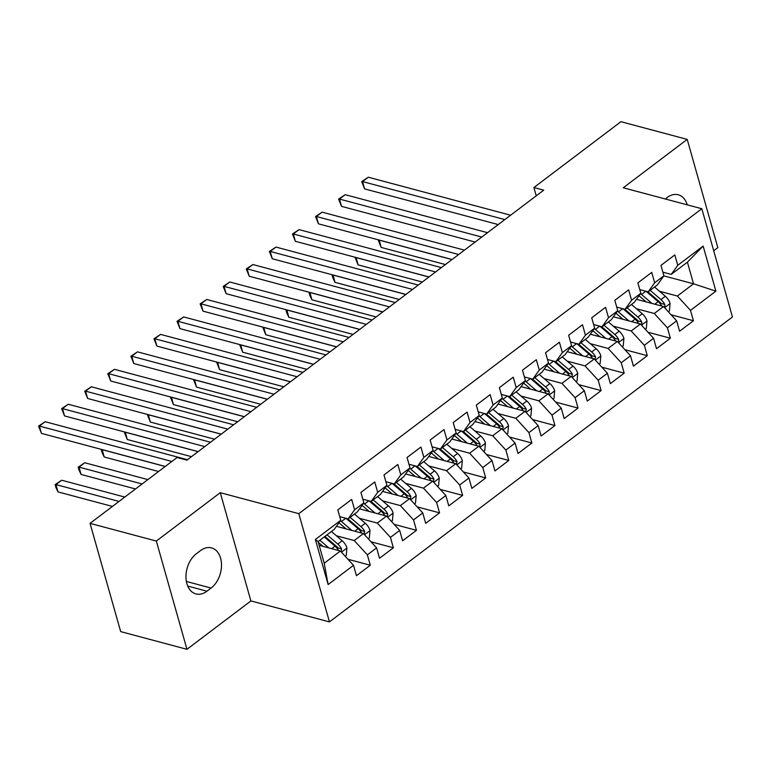 <?xml version="1.0" encoding="UTF-8"?>
<svg xmlns="http://www.w3.org/2000/svg" width="771" height="771" viewBox="0 0 771 771"><rect width="100%" height="100%" fill="white"/><g stroke="black" fill="none" stroke-linecap="round" stroke-linejoin="round"><path stroke-width="1.16" d="M713.705 250.758L717.83 247.636L687.202 139.387L620.925 121.693L533.908 187.536L536.25 195.815M329.448 621.908L732.45 316.987L701.822 208.739L298.811 513.659L329.448 621.908L250.893 600.927L220.265 492.679L156.33 541.059L186.958 649.307L250.893 600.927M186.958 649.307L120.681 631.613L90.053 523.364L156.33 541.059M328.118 584.543L315.378 539.488L340.763 520.28L334.257 529.359L318.095 541.589L324.225 563.235L328.118 584.543L353.513 565.336L356.453 575.715L370.302 565.239L367.362 554.86L376.595 547.873L379.534 558.252L393.383 547.776L390.444 537.397L399.677 530.409L402.616 540.789L416.465 530.313L413.526 519.924L422.759 512.946L425.698 523.326L439.547 512.85L436.608 502.461L445.84 495.483L448.78 505.863L462.629 495.387L459.689 484.998L468.922 478.02L471.862 488.4L485.711 477.924L482.771 467.534L492.004 460.547L494.943 470.936L508.793 460.46L505.853 450.071L515.086 443.084L518.025 453.473L531.874 442.997L528.935 432.608L538.168 425.621L541.107 436.01L554.956 425.534L552.017 415.145L561.249 408.158L564.189 418.547L578.038 408.071L575.099 397.682L584.331 390.695L587.271 401.084L601.12 390.608L598.18 380.219L607.413 373.231L610.353 383.621L624.192 373.145L621.262 362.755L630.495 355.768L633.425 366.158L647.274 355.672L644.344 345.292L653.577 338.305L656.507 348.694L670.356 338.209L667.416 327.829L676.649 320.842L679.588 331.231L693.437 320.746L671.098 314.78M663.831 275.883L693.534 283.815L715.893 291.149L703.142 246.094L677.757 265.311L674.818 254.922L660.969 265.397L663.908 275.787L654.675 282.774L651.736 272.385L637.887 282.861L640.826 293.25L631.594 300.237L628.654 289.848L614.805 300.324L617.744 310.713L608.512 317.7L605.572 307.311L591.723 317.797L594.663 328.176L585.43 335.163L582.49 324.774L568.641 335.26L571.581 345.639L562.348 352.626L559.409 342.237L545.56 352.723L548.499 363.102L539.266 370.09L536.327 359.7L522.478 370.186L525.417 380.566L516.185 387.553L513.245 377.173L499.396 387.649L502.335 398.029L493.103 405.016L490.163 394.636L476.314 405.112L479.254 415.492L470.021 422.479L467.081 412.1L453.232 422.575L456.172 432.965L446.939 439.942L444 429.563L430.151 440.039L433.09 450.428L423.857 457.405L420.918 447.026L407.069 457.502L410.008 467.891L400.775 474.878L397.836 464.489L383.987 474.965L386.926 485.354L377.694 492.341L374.754 481.952L360.905 492.428L363.845 502.817L354.612 509.804L351.672 499.415L337.823 509.891L340.763 520.28M715.893 291.149L690.498 310.366L693.437 320.746M90.053 523.364L177.07 457.521L186.881 460.142L543.728 190.158L533.908 187.536M636.489 299.302L663.523 306.521L654.29 313.498L636.441 308.737M676.649 320.842L663.523 306.521M667.416 327.829L654.29 313.498M703.142 246.094L687.404 262.169L671.242 274.389L662.877 272.153M677.757 265.311L671.242 274.389M613.408 316.765L640.441 323.984L631.208 330.971L613.359 326.2M653.577 338.305L640.441 323.984M644.344 345.292L631.208 330.971M663.908 275.787L657.393 284.865L648.16 291.852L639.795 289.617M654.675 282.774L648.16 291.852M590.326 334.228L617.359 341.447L608.126 348.434L590.278 343.664M630.495 355.768L617.359 341.447M621.262 362.755L608.126 348.434M640.826 293.25L634.311 302.328L625.079 309.316L616.713 307.08M631.594 300.237L625.079 309.316M567.244 351.692L594.277 358.91L585.044 365.897L567.196 361.127M607.413 373.231L594.277 358.91M598.18 380.219L585.044 365.897M617.744 310.713L611.23 319.792L601.997 326.779L593.631 324.543M608.512 317.7L601.997 326.779M544.162 369.155L571.195 376.373L561.963 383.36L544.114 378.59M584.331 390.695L571.195 376.373M575.099 397.682L561.963 383.36M594.663 328.176L588.148 337.255L578.915 344.242L570.55 342.006M585.43 335.163L578.915 344.242M521.08 386.618L548.114 393.836L538.881 400.824L521.032 396.053M561.249 408.158L548.114 393.836M552.017 415.145L538.881 400.824M571.581 345.639L565.066 354.718L555.833 361.705L547.468 359.469M562.348 352.626L555.833 361.705M497.999 404.081L525.032 411.3L515.799 418.287L497.95 413.516M538.168 425.621L525.032 411.3M528.935 432.608L515.799 418.287M548.499 363.102L541.994 372.191L532.761 379.168L524.386 376.942M539.266 370.09L532.761 379.168M474.917 421.544L501.95 428.763L492.717 435.75L474.869 430.979M515.086 443.084L501.95 428.763M505.853 450.071L492.717 435.75M525.417 380.566L518.912 389.654L509.679 396.631L501.304 394.405M516.185 387.553L509.679 396.631M451.835 439.007L478.868 446.226L469.635 453.213L451.787 448.443M492.004 460.547L478.868 446.226M482.771 467.534L469.635 453.213M502.335 398.029L495.83 407.117L486.597 414.104L478.222 411.868M493.103 405.016L486.597 414.104M428.753 456.471L455.786 463.689L446.554 470.676L428.705 465.915M468.922 478.02L455.786 463.689M459.689 484.998L446.554 470.676M479.254 415.492L472.748 424.58L463.516 431.567L455.141 429.331M470.021 422.479L463.516 431.567M405.671 473.934L432.704 481.152L423.472 488.139L405.623 483.378M445.84 495.483L432.704 481.152M436.608 502.461L423.472 488.139M456.172 432.965L449.666 442.043L440.434 449.03L432.059 446.795M446.939 439.942L440.434 449.03M382.589 491.397L409.623 498.615L400.39 505.603L382.541 500.842M422.759 512.946L409.623 498.615M413.526 519.924L400.39 505.603M433.09 450.428L426.585 459.506L417.352 466.494L408.977 464.258M423.857 457.405L417.352 466.494M359.508 508.86L386.541 516.078L377.308 523.066L359.459 518.305M399.677 530.409L386.541 516.078M390.444 537.397L377.308 523.066M410.008 467.891L403.503 476.97L394.27 483.957L385.895 481.721M400.775 474.878L394.27 483.957M336.426 526.323L363.459 533.542L354.226 540.529L336.378 535.768M376.595 547.873L363.459 533.542M367.362 554.86L354.226 540.529M386.926 485.354L380.421 494.433L371.188 501.42L362.813 499.184M377.694 492.341L371.188 501.42M319.165 545.348L340.377 551.014L324.225 563.235M353.513 565.336L340.377 551.014M363.845 502.817L357.339 511.896L348.106 518.883L339.732 516.647M354.612 509.804L348.106 518.883M220.265 492.679L298.811 513.659M687.202 139.387L623.267 187.767L701.822 208.739M659.523 291.274L677.372 296.035L693.534 283.815L687.404 262.169M315.378 539.488L318.095 541.589M690.498 310.366L677.372 296.035M196.354 553.751A22.205 15.121 104.9 0 0 185.956 576.361A22.205 15.121 104.9 0 0 195.921 593.93A22.205 15.121 104.9 0 0 206.946 591.203L211.1 588.061A22.205 15.121 104.9 0 0 221.499 565.451A22.205 15.121 104.9 0 0 211.533 547.882A22.205 15.121 104.9 0 0 200.508 550.61L196.354 553.751M687.231 204.845A22.205 15.121 104.9 0 0 678.239 194.764A22.205 15.121 104.9 0 0 667.214 197.492L665.257 198.976M370.302 565.239L347.962 559.274M393.383 547.776L371.044 541.811M416.465 530.313L394.126 524.347M439.547 512.85L417.207 506.884M462.629 495.387L440.289 489.421M485.711 477.924L463.371 471.958M508.793 460.46L486.453 454.495M531.874 442.997L509.535 437.032M554.956 425.534L532.616 419.569M578.038 408.071L555.689 402.105M601.12 390.608L578.77 384.642M624.192 373.145L601.852 367.179M647.274 355.672L624.934 349.716M670.356 338.209L648.016 332.253M171.875 461.453L39.388 426.074L45.161 421.708L187.469 459.709M165.273 466.445L41.461 433.389L39.388 426.074L38.55 426.112L45.161 421.708M41.461 433.389L38.55 426.112M345.206 556.277L346.266 555.477L346.921 547.873A9.194 5.069 -127.1 0 0 342.189 540.75L331.424 531.508M328.832 547.93L319.878 540.24M323.01 546.369L318.307 542.331M124.806 497.064L61.719 480.227L55.946 484.593L58.018 491.908L112.421 506.431M341.061 551.757L341.611 548.913A9.194 5.069 -127.1 0 0 337.804 544.075L327.039 534.823M324.899 536.433L336.956 546.784A4.684 2.583 52.9 0 1 338.074 547.979L341.611 548.913M324.263 536.915L335.038 546.167A9.194 5.069 52.9 0 1 338.585 550.533M58.018 491.908L55.936 487.551L55.107 484.622L55.946 484.593L119.033 501.429M55.107 484.622L61.719 480.227M204.778 446.611L62.47 408.611L68.243 404.245L210.55 442.246M198.166 451.604L64.542 415.926L62.47 408.611L61.632 408.649L68.243 404.245M64.542 415.926L61.632 408.649M227.859 429.148L85.552 391.148L91.325 386.782L233.623 424.782M221.248 434.14L87.624 398.462L85.552 391.148L84.714 391.186L91.325 386.782M87.624 398.462L84.714 391.186M368.287 538.813L369.348 538.004L370.003 530.409A9.194 5.069 -127.1 0 0 365.271 523.287L354.506 514.045M351.913 530.467L341.486 521.504A26.542 14.639 -127.1 0 0 340.483 520.676M346.092 528.906L340.628 524.213A22.031 12.153 -127.1 0 0 338.922 522.844M347.779 518.796A22.031 12.153 52.9 0 1 347.788 518.796L360.038 529.32A4.684 2.583 52.9 0 1 361.156 530.515L364.693 531.45A9.194 5.069 -127.1 0 0 360.886 526.612L350.121 517.36M147.878 479.601L84.8 462.764L79.028 467.13L81.1 474.444L135.503 488.968M346.034 518.334L358.12 528.704A9.194 5.069 52.9 0 1 361.666 533.069M364.143 534.293L364.693 531.45M81.1 474.444L79.018 470.088L78.189 467.159L79.028 467.13L142.115 483.966M78.189 467.159L84.8 462.764M391.369 521.35L392.429 520.541L393.085 512.946A9.194 5.069 -127.1 0 0 388.353 505.824L377.588 496.582M374.995 512.994L364.558 504.041A26.542 14.639 -127.1 0 0 363.565 503.203M369.174 511.443L363.71 506.749A22.031 12.153 -127.1 0 0 362.004 505.381M370.861 501.333A22.031 12.153 52.9 0 1 370.87 501.333L383.12 511.857A4.684 2.583 52.9 0 1 384.237 513.043L387.774 513.987A9.194 5.069 -127.1 0 0 383.968 509.149L373.193 499.897M102.186 449.609L104.181 456.981L158.585 471.505M369.116 500.871L381.202 511.24A9.194 5.069 52.9 0 1 384.739 515.606M387.225 516.821L387.774 513.987M104.181 456.981L102.1 452.625L101.271 449.695L102.109 449.666L165.196 466.503M250.941 411.685L108.634 373.684L114.407 369.319L256.704 407.319M244.33 416.677L110.706 380.999L108.634 373.684L107.795 373.723L114.407 369.319M110.706 380.999L107.795 373.723M274.023 394.222L131.716 356.221L137.489 351.855L279.786 389.856M267.412 399.214L133.788 363.536L131.716 356.221L130.877 356.25L137.489 351.855M133.788 363.536L130.877 356.25M414.451 503.887L415.511 503.077L416.167 495.483A9.194 5.069 -127.1 0 0 411.435 488.361L400.669 479.109M398.077 495.531L387.64 486.578A26.542 14.639 -127.1 0 0 386.647 485.74M392.256 493.98L386.791 489.286A22.031 12.153 -127.1 0 0 385.086 487.918M393.942 483.87A22.031 12.153 52.9 0 1 393.952 483.87L406.201 494.394A4.684 2.583 52.9 0 1 407.319 495.58L410.856 496.524A9.194 5.069 -127.1 0 0 407.049 491.686L396.275 482.434M125.268 432.145L127.263 439.509L191.487 456.663M392.198 483.398L404.274 493.777A9.194 5.069 52.9 0 1 407.82 498.133M410.307 499.357L410.856 496.524M127.263 439.509L124.353 432.232L125.191 432.203L198.099 451.661M437.533 486.424L438.593 485.614L439.248 478.02A9.194 5.069 -127.1 0 0 434.516 470.898L423.742 461.646M421.159 478.068L410.721 469.115A26.542 14.639 -127.1 0 0 409.729 468.276M415.338 476.517L409.873 471.823A22.031 12.153 -127.1 0 0 408.167 470.455M417.024 466.407A22.031 12.153 52.9 0 1 417.034 466.407L429.283 476.931A4.684 2.583 52.9 0 1 430.401 478.116L433.938 479.061A9.194 5.069 -127.1 0 0 430.131 474.213L419.357 464.971M148.35 414.682L150.345 422.045L214.569 439.2M415.28 465.935L427.356 476.314A9.194 5.069 52.9 0 1 430.902 480.67M433.389 481.894L433.938 479.061M150.345 422.045L147.434 414.769L148.273 414.731L221.171 434.198M297.105 376.749L154.798 338.758L160.57 334.392L302.868 372.383M290.494 381.751L156.87 346.073L154.798 338.758L153.959 338.787L160.57 334.392M156.87 346.073L153.959 338.787M460.615 468.951L461.675 468.151L462.33 460.557A9.194 5.069 -127.1 0 0 457.598 453.435L446.823 444.183M444.241 460.605L433.803 451.652A26.542 14.639 -127.1 0 0 432.81 450.813M438.42 459.053L432.955 454.36A22.031 12.153 -127.1 0 0 431.249 452.991M440.106 448.944A22.031 12.153 52.9 0 1 440.116 448.944L452.365 459.468A4.684 2.583 52.9 0 1 453.483 460.653L457.02 461.598A9.194 5.069 -127.1 0 0 453.213 456.75L442.438 447.508M171.432 397.21L173.427 404.582L237.651 421.737M438.362 448.471L450.437 458.851A9.194 5.069 52.9 0 1 453.984 463.207M456.471 464.431L457.02 461.598M173.427 404.582L170.516 397.306L171.355 397.267L244.253 416.735M320.187 359.286L177.879 321.295L183.652 316.929L325.95 354.92M313.575 364.288L179.951 328.61L177.879 321.295L177.041 321.324L183.652 316.929M179.951 328.61L177.041 321.324M483.696 451.488L484.757 450.688L485.412 443.094A9.194 5.069 -127.1 0 0 480.68 435.972L469.905 426.72M467.322 443.142L456.885 434.179A26.542 14.639 -127.1 0 0 455.892 433.35M461.501 441.59L456.037 436.897A22.031 12.153 -127.1 0 0 454.331 435.528M463.188 431.481A22.031 12.153 52.9 0 1 463.198 431.481L475.447 442.005A4.684 2.583 52.9 0 1 476.565 443.19L480.102 444.135A9.194 5.069 -127.1 0 0 476.295 439.287L465.52 430.045M194.514 379.746L196.509 387.119L260.733 404.274M461.444 431.008L473.519 441.388A9.194 5.069 52.9 0 1 477.066 445.744M479.552 446.968L480.102 444.135M196.509 387.119L193.598 379.843L194.437 379.804L267.335 399.272M343.268 341.823L200.961 303.832L206.734 299.466L349.032 337.457M336.657 346.825L203.033 311.147L200.961 303.832L200.123 303.861L206.734 299.466M203.033 311.147L200.123 303.861M506.778 434.025L507.838 433.225L508.484 425.631A9.194 5.069 -127.1 0 0 503.762 418.508L492.987 409.256M490.404 425.679L479.967 416.716A26.542 14.639 -127.1 0 0 478.974 415.887M484.583 424.127L479.119 419.434A22.031 12.153 -127.1 0 0 477.413 418.065M486.27 414.008A22.031 12.153 52.9 0 1 486.279 414.017L498.529 424.542A4.684 2.583 52.9 0 1 499.647 425.727L503.184 426.671A9.194 5.069 -127.1 0 0 499.377 421.824L488.602 412.581M217.595 362.283L219.59 369.656L283.815 386.811M484.525 413.545L496.601 423.925A9.194 5.069 52.9 0 1 500.148 428.281M502.634 429.505L503.184 426.671M219.59 369.656L216.68 362.38L217.518 362.341L290.416 381.809M366.35 324.36L224.043 286.369L229.816 282.003L372.114 319.994M359.739 329.362L226.115 293.684L224.043 286.369L223.204 286.398L229.816 282.003M226.115 293.684L223.204 286.398M529.86 416.562L530.92 415.762L531.566 408.167A9.194 5.069 -127.1 0 0 526.844 401.045L516.069 391.793M513.486 408.216L503.049 399.253A26.542 14.639 -127.1 0 0 502.056 398.424M507.665 406.664L502.2 401.97A22.031 12.153 -127.1 0 0 500.495 400.602M509.352 396.545A22.031 12.153 52.9 0 1 509.361 396.554L521.601 407.078A4.684 2.583 52.9 0 1 522.728 408.264L526.265 409.208A9.194 5.069 -127.1 0 0 522.459 404.361L511.684 395.109M240.677 344.82L242.672 352.193L306.897 369.338M507.607 396.082L519.683 406.462A9.194 5.069 52.9 0 1 523.23 410.818M525.716 412.042L526.265 409.208M242.672 352.193L239.762 344.916L240.6 344.878L313.498 364.346M389.432 306.897L247.125 268.906L252.898 264.54L395.195 302.531M382.821 311.898L249.197 276.22L247.125 268.906L246.286 268.934L252.898 264.54M249.197 276.22L246.286 268.934M552.942 399.099L554.002 398.299L554.648 390.704A9.194 5.069 -127.1 0 0 549.925 383.582L539.151 374.33M536.568 390.752L526.13 381.79A26.542 14.639 -127.1 0 0 525.138 380.961M530.747 389.201L525.282 384.507A22.031 12.153 -127.1 0 0 523.576 383.129M532.433 379.081A22.031 12.153 52.9 0 1 532.433 379.091L544.683 389.615A4.684 2.583 52.9 0 1 545.81 390.801L549.347 391.745A9.194 5.069 -127.1 0 0 545.54 386.897L534.766 377.645M263.759 327.357L265.754 334.73L329.978 351.875M530.689 378.619L542.765 388.998A9.194 5.069 52.9 0 1 546.311 393.355M548.798 394.579L549.347 391.745M265.754 334.73L262.844 327.453L263.682 327.415L336.58 346.883M412.514 289.433L270.207 251.442L275.979 247.077L418.277 285.068M405.903 294.435L272.279 258.757L270.207 251.442L269.368 251.471L275.979 247.077M272.279 258.757L269.368 251.471M576.024 381.635L577.084 380.835L577.73 373.241A9.194 5.069 -127.1 0 0 573.007 366.119L562.232 356.867M559.65 373.289L549.212 364.326A26.542 14.639 -127.1 0 0 548.22 363.498M553.829 371.738L548.364 367.044A22.031 12.153 -127.1 0 0 546.658 365.666M555.515 361.618A22.031 12.153 52.9 0 1 555.515 361.628L567.764 372.152A4.684 2.583 52.9 0 1 568.892 373.337L572.429 374.282A9.194 5.069 -127.1 0 0 568.622 369.434L557.847 360.182M286.841 309.894L288.836 317.267L353.06 334.412M553.771 361.156L565.847 371.535A9.194 5.069 52.9 0 1 569.393 375.891M571.88 377.115L572.429 374.282M288.836 317.267L286.754 312.91L285.925 309.981L286.764 309.952L359.662 329.419M435.586 271.97L293.288 233.979L299.061 229.613L441.359 267.604M428.984 276.972L295.36 241.294L293.288 233.979L292.45 234.008L299.061 229.613M295.36 241.294L292.45 234.008M599.106 364.172L600.166 363.372L600.811 355.768A9.194 5.069 -127.1 0 0 596.089 348.656L585.314 339.404M582.731 355.826L572.294 346.863A26.542 14.639 -127.1 0 0 571.301 346.034M576.91 354.275L571.446 349.581A22.031 12.153 -127.1 0 0 569.74 348.203M578.597 344.155A22.031 12.153 52.9 0 1 578.597 344.165L590.846 354.679A4.684 2.583 52.9 0 1 591.974 355.874L595.511 356.819A9.194 5.069 -127.1 0 0 591.704 351.971L580.929 342.719M309.923 292.431L311.918 299.803L376.142 316.948M576.853 343.693L588.928 354.062A9.194 5.069 52.9 0 1 592.475 358.428M594.961 359.652L595.511 356.819M311.918 299.803L309.836 295.447L309.007 292.517L309.846 292.488L382.744 311.956M458.668 254.507L316.37 216.516L322.133 212.15L464.441 250.141M452.066 259.509L318.442 223.831L316.37 216.516L315.532 216.545L322.133 212.15M318.442 223.831L315.532 216.545M622.187 346.709L623.247 345.909L623.893 338.305A9.194 5.069 -127.1 0 0 619.171 331.193L608.396 321.941M605.813 338.363L595.376 329.4A26.542 14.639 -127.1 0 0 594.383 328.571M599.992 336.811L594.528 332.118A22.031 12.153 -127.1 0 0 592.822 330.74M601.679 326.692A22.031 12.153 52.9 0 1 601.679 326.702L613.928 337.216A4.684 2.583 52.9 0 1 615.056 338.411L618.583 339.356A9.194 5.069 -127.1 0 0 614.786 334.508L604.011 325.256M333.005 274.968L335 282.34L399.224 299.485M599.934 326.229L612.01 336.599A9.194 5.069 52.9 0 1 615.557 340.965M618.043 342.189L618.766 340.984L618.583 339.356M335 282.34L332.918 277.984L332.089 275.054L332.927 275.025L405.825 294.493M481.75 237.044L339.452 199.053L345.215 194.687L487.523 232.678M475.148 242.046L341.514 206.358L339.452 199.053L338.614 199.082L345.215 194.687M341.514 206.358L338.614 199.082M645.269 329.246L646.329 328.446L646.975 320.842A9.194 5.069 -127.1 0 0 642.253 313.73L631.478 304.478M628.895 320.9L618.458 311.937A26.542 14.639 -127.1 0 0 617.465 311.108M623.074 319.348L617.61 314.645A22.031 12.153 -127.1 0 0 615.904 313.277M624.761 309.229A22.031 12.153 52.9 0 1 624.761 309.238L637.01 319.753A4.684 2.583 52.9 0 1 638.137 320.948L641.665 321.892A9.194 5.069 -127.1 0 0 637.868 317.045L627.093 307.793M356.086 257.504L358.072 264.877L422.306 282.022M623.016 308.766L635.092 319.136A9.194 5.069 52.9 0 1 638.639 323.502M641.125 324.726L641.848 323.521L641.665 321.892M358.072 264.877L355.171 257.591L356.009 257.562L428.907 277.03M504.832 219.581L362.534 181.58L368.297 177.214L510.604 215.215M498.23 224.573L364.596 188.895L362.534 181.58L361.695 181.619L368.297 177.214M364.596 188.895L361.695 181.619M668.351 311.783L669.411 310.983L670.057 303.379A9.194 5.069 -127.1 0 0 665.334 296.266L654.56 287.014M651.977 303.437L641.539 294.474A26.542 14.639 -127.1 0 0 640.537 293.645M646.156 301.885L640.691 297.182A22.031 12.153 -127.1 0 0 638.986 295.813M647.842 291.766A22.031 12.153 52.9 0 1 647.842 291.775L660.092 302.29A4.684 2.583 52.9 0 1 661.219 303.485L664.747 304.429A9.194 5.069 -127.1 0 0 660.949 299.582L650.175 290.33M379.168 240.041L381.153 247.414L445.387 264.559M646.098 291.303L658.174 301.673A9.194 5.069 52.9 0 1 661.72 306.039M664.207 307.263L664.93 306.058L664.747 304.429M381.153 247.414L378.253 240.128L379.091 240.099L451.989 259.567M187.719 586.066L206.946 591.203M186.37 581.459L211.1 588.061M341.457 552.181L346.902 548.065M337.804 544.075L342.189 540.75M331.703 548.692L335.038 546.167M364.538 534.717L369.984 530.602M341.486 521.504L345.765 518.257M360.886 526.612L365.271 523.287M354.776 531.229L358.12 528.704M387.62 517.254L393.065 513.139M364.558 504.041L368.846 500.793M383.968 509.149L388.353 505.824M377.857 513.765L381.202 511.24M410.702 499.791L416.147 495.676M387.64 486.578L391.928 483.33M407.049 491.686L411.435 488.361M400.939 496.302L404.274 493.777M433.784 482.328L439.229 478.213M410.721 469.115L415.01 465.867M430.131 474.213L434.516 470.898M424.021 478.839L427.356 476.314M456.866 464.865L462.311 460.75M433.803 451.652L438.092 448.404M453.213 456.75L457.598 453.435M447.103 461.376L450.437 458.851M479.947 447.402L485.393 443.286M456.885 434.179L461.174 430.941M476.295 439.287L480.68 435.972M470.185 443.913L473.519 441.388M503.029 429.939L508.475 425.814M479.967 416.716L484.255 413.478M499.377 421.824L503.762 418.508M493.267 426.45L496.601 423.925M526.111 412.475L531.556 408.351M503.049 399.253L507.337 396.015M522.459 404.361L526.844 401.045M516.348 408.977L519.683 406.462M549.193 395.012L554.638 390.887M526.13 381.79L530.419 378.551M545.54 386.897L549.925 383.582M539.43 391.514L542.765 388.998M572.275 377.549L577.72 373.424M549.212 364.326L553.501 361.088M568.622 369.434L573.007 366.119M562.512 374.051L565.847 371.535M595.357 360.086L600.802 355.961M572.294 346.863L576.583 343.625M591.704 351.971L596.089 348.656M585.594 356.587L588.928 354.062M618.438 342.623L623.884 338.498M595.376 329.4L599.665 326.152M614.786 334.508L619.171 331.193M608.676 339.124L612.01 336.599M641.52 325.16L646.965 321.035M618.458 311.937L622.746 308.689M637.868 317.045L642.253 313.73M631.757 321.661L635.092 319.136M664.602 307.687L670.047 303.572M641.539 294.474L645.828 291.226M660.949 299.582L665.334 296.266M654.839 304.198L658.174 301.673"/></g></svg>
